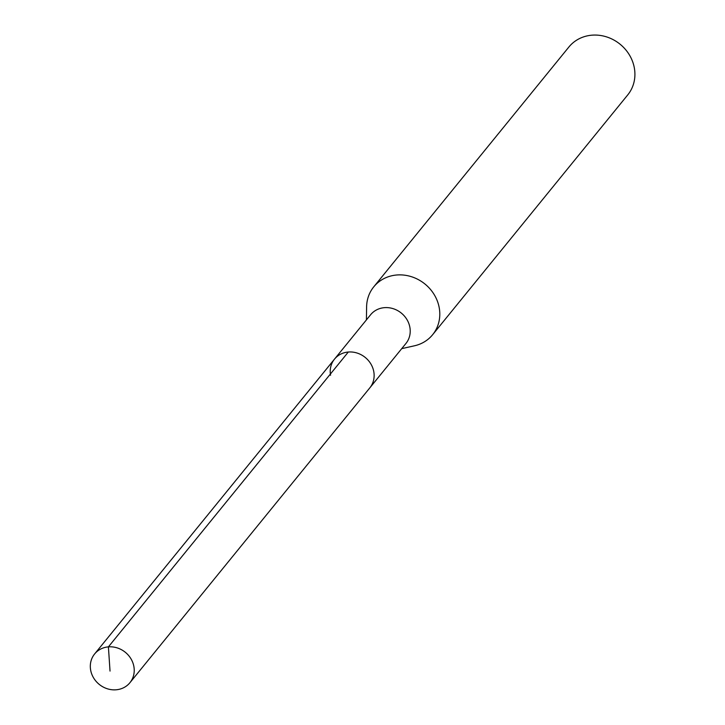 <?xml version="1.0" encoding="UTF-8"?>
<svg xmlns="http://www.w3.org/2000/svg" width="725" height="725" viewBox="0 0 725 725"><rect width="100%" height="100%" fill="white"/><g stroke="black" fill="none" stroke-linecap="round" stroke-linejoin="round"><path stroke-width="1.09" d="M133.889 666.547A22.765 20.681 39.1 0 1 129.929 682.696A22.765 20.681 39.1 0 1 107.264 688.75A22.765 20.681 39.1 0 1 90.652 670.118A22.765 20.681 39.1 0 1 94.613 653.968A22.765 20.681 39.1 0 1 117.269 647.914A22.765 20.681 39.1 0 1 133.889 666.547M330.555 375.269A22.765 20.681 39.1 0 1 334.515 359.111L370.602 314.75A22.765 20.681 -140.9 0 1 393.267 308.705A22.765 20.681 -140.9 0 1 409.879 327.337A22.765 20.681 -140.9 0 1 405.918 343.487L369.832 387.848A22.765 20.681 -140.9 0 0 373.792 371.698A22.765 20.681 -140.9 0 0 357.171 353.066A22.765 20.681 -140.9 0 0 334.515 359.111A22.765 20.681 39.1 0 1 357.171 353.066A22.765 20.681 39.1 0 1 373.792 371.698A22.765 20.681 39.1 0 1 369.832 387.848L129.929 682.696M366.415 319.906L366.605 306.874A37.945 34.474 39.1 0 1 373.774 286.819A37.945 34.474 39.1 0 1 411.537 276.733A37.945 34.474 39.1 0 1 439.232 307.79A37.945 34.474 39.1 0 1 432.635 334.705A37.945 34.474 39.1 0 1 414.446 345.798L401.732 348.643M432.635 334.705L627.75 94.893A37.945 34.474 -140.9 0 0 634.348 67.978A37.945 34.474 -140.9 0 0 606.662 36.921A37.945 34.474 -140.9 0 0 568.889 47.007L373.774 286.819M110.028 671.087L108.406 646.872L348.308 352.024M334.515 359.111L94.613 653.968"/></g></svg>
